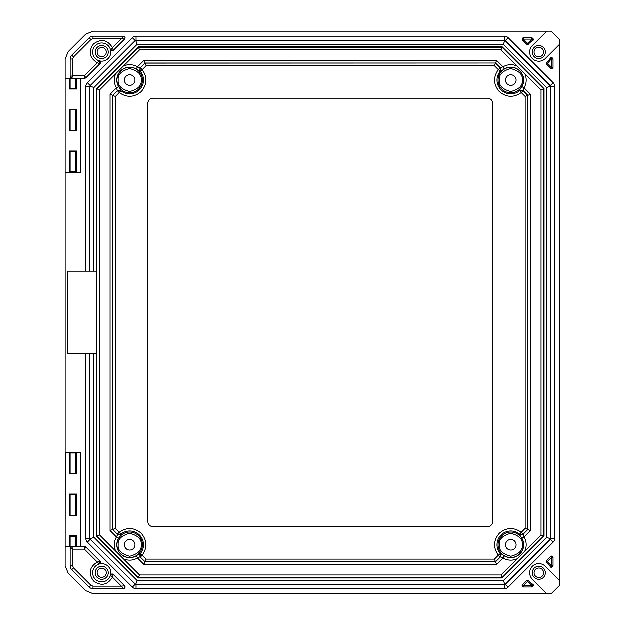 <?xml version="1.0" encoding="UTF-8"?>
<svg xmlns="http://www.w3.org/2000/svg" width="625" height="625" viewBox="0 0 625 625"><rect width="100%" height="100%" fill="white"/><g stroke="black" fill="none" stroke-linecap="round" stroke-linejoin="round"><path stroke-width="0.94" d="M492.773 103.484L492.773 521.516A5.227 5.227 0 0 1 487.547 526.742L153.125 526.742A5.227 5.227 0 0 1 147.898 521.516L147.898 103.484A5.227 5.227 0 0 1 153.125 98.258L487.547 98.258A5.227 5.227 0 0 1 492.773 103.484M498.367 555.312C493.117 547.734 493.445 540.414 499.352 533.336C506.422 527.43 513.75 527.102 521.328 532.352L519.727 534.266L523.172 534.195L521.328 532.352L525.227 528.453L525.227 96.547L521.328 92.648C513.75 97.898 506.422 97.57 499.352 91.664C493.445 84.594 493.117 77.266 498.367 69.688L500.344 71.227L500.211 67.844L498.367 69.688L494.484 65.805L146.188 65.805L142.289 69.711C147.516 77.281 147.188 84.602 141.289 91.664C134.219 97.562 126.906 97.898 119.328 92.672L120.93 90.75L117.484 90.82L119.328 92.672L115.445 96.547L115.445 528.453L119.328 532.328C126.906 527.102 134.219 527.438 141.289 533.336C147.188 540.398 147.516 547.719 142.289 555.289L140.305 553.75L140.445 557.141L142.289 555.289L146.188 559.195L494.484 559.195L498.367 555.312L500.211 557.156L500.344 553.773L498.367 555.312M500.344 553.773L500.727 553.508L500.602 556.898L495.57 561.805L145.109 561.805L495.602 561.898L496.688 564.508L503.07 558.125L500.602 556.898L495.602 561.898L494.484 559.195M120.867 534.312L119.328 532.328L117.484 534.18L121.133 534.703L118.664 538.305A12.891 12.891 0 0 0 136.32 555.961L139.922 553.484L140.055 556.875L145.109 561.805L146.188 559.195M140.305 71.25L142.289 69.711L140.445 67.859L139.922 71.516L136.32 69.039A12.891 12.891 0 0 0 118.664 86.695L121.133 90.297L117.742 90.43L112.742 95.43L110.133 94.352L110.133 530.648L112.742 529.57L112.742 95.43L112.836 529.531L117.742 534.57L112.742 529.57L115.445 528.453M118.664 86.695L116.508 87.969L117.484 90.82L112.836 95.469L115.445 96.547M519.789 90.672L521.328 92.648L523.172 90.805L519.523 90.281L521.984 86.672A12.891 12.891 0 0 0 504.336 69.031L500.727 71.492L500.602 68.102L495.602 63.102L496.688 60.492L143.992 60.492L145.07 63.102L495.602 63.102L145.109 63.195L140.055 68.125L145.07 63.102L146.188 65.805M504.336 69.031L503.07 66.875L500.211 67.844L495.57 63.195L494.484 65.805M500.727 553.508L504.336 555.969A12.891 12.891 0 0 0 521.984 538.328L519.523 534.719L522.914 534.586L527.93 529.57L530.547 530.648L530.547 94.352L527.93 95.43L527.93 529.57L527.836 95.469L522.914 90.414L527.93 95.43L525.227 96.547M521.984 538.328L524.141 537.055L523.172 534.195L527.836 529.531L525.227 528.453M121.133 90.297L120.867 90.688M519.523 534.719L519.789 534.328M106.367 52.148A4.578 4.578 0 0 1 99.5 56.117A4.578 4.578 0 0 1 99.5 48.188A4.578 4.578 0 0 1 106.367 52.148M97.219 572.852A4.578 4.578 0 0 1 104.078 568.883A4.578 4.578 0 0 1 104.078 576.812A4.578 4.578 0 0 1 97.219 572.852M543.625 52.148A4.742 4.742 0 0 1 536.508 56.258A4.742 4.742 0 0 1 536.508 48.039A4.742 4.742 0 0 1 543.625 52.148M534.141 572.852A4.742 4.742 0 0 1 541.258 568.742A4.742 4.742 0 0 1 541.258 576.961A4.742 4.742 0 0 1 534.141 572.852M75.594 494.625L70.477 494.625M75.594 130.375L70.477 130.375M136.32 555.961L137.586 558.109L140.055 556.875L145.07 561.898L143.992 564.508L496.688 564.508M143.992 564.508L137.586 558.109C133.016 560.648 128.312 560.914 123.484 558.914L115.711 551.133C113.703 546.305 113.977 541.602 116.508 537.031L117.742 534.57L121.133 534.703M110.133 530.648L116.508 537.031L118.664 538.305M110.133 94.352L116.508 87.969C113.977 83.398 113.703 78.695 115.711 73.867L123.484 66.086C128.312 64.086 133.016 64.352 137.586 66.891L140.055 68.125L139.922 71.516M143.992 60.492L137.586 66.891L136.32 69.039M496.688 60.492L503.07 66.875C507.672 64.336 512.383 64.086 517.227 66.125L524.891 73.789C526.93 78.625 526.68 83.344 524.141 87.945L522.914 90.414L519.523 90.281M530.547 94.352L524.141 87.945L521.984 86.672M530.547 530.648L524.141 537.055C526.68 541.656 526.93 546.375 524.891 551.211L517.227 558.875C512.391 560.914 507.672 560.664 503.07 558.125L504.336 555.969M70.195 515.195L70.195 494.641L75.906 494.641L75.906 515.195L70.047 515.305L76.625 515.719L69.477 515.719L70.047 515.305M70.195 473.391L70.195 453.086L69.781 452.664L76.328 452.664L75.906 453.086L75.906 473.391L70.047 473.5L76.625 473.914L69.477 473.914L70.047 473.5M69.781 546.703L70.195 546.281L70.195 536.445L75.906 536.445L75.906 546.281L76.625 546.703L69.477 546.703L76.328 546.703M74.812 515.227L71.297 515.227M70.195 130.359L70.195 109.805L75.906 109.805L75.906 130.359L70.047 130.469L70.195 109.805M70.195 88.555L70.195 78.719L69.781 78.297L76.336 78.297L75.906 78.719L75.906 88.555L70.094 88.664L70.094 78.719L69.664 78.297L80.891 78.297L80.891 172.336L69.477 172.336L76.625 172.336L76.625 151.086L76.062 151.5M69.781 172.336L70.195 171.914L70.195 151.609L75.906 151.609L75.906 171.914L76.328 172.336M71.297 109.773L74.812 109.773M546.836 593.75L93.055 593.75L85.672 590.688L68.273 573.297L65.219 565.906L65.219 59.094L68.273 51.703L85.672 34.312L93.055 31.25L551.297 31.25L559.781 39.742L559.781 585.258L551.297 593.75L546.836 593.75L532.414 579.32A9.156 9.156 0 0 1 532.414 566.375A9.156 9.156 0 0 1 545.359 566.375L559.781 580.805M123.484 558.914L139.625 575.047L138.367 578.07L96.57 536.273L99.594 535.016L115.711 551.133M129.758 539.57A5.289 5.289 0 0 1 134.336 547.508A5.289 5.289 0 0 1 125.18 547.508A5.289 5.289 0 0 1 129.758 539.57M115.711 73.867L99.594 89.984L96.57 88.727L138.367 46.93L139.625 49.953L123.484 66.086M129.758 85.43A5.289 5.289 0 0 0 134.336 77.492A5.289 5.289 0 0 0 125.18 77.492A5.289 5.289 0 0 0 129.758 85.43M517.227 66.125L501.055 49.953L502.305 46.93L544.109 88.727L541.086 89.984L524.891 73.789M510.875 85.43A5.289 5.289 0 0 0 515.453 77.492A5.289 5.289 0 0 0 506.297 77.492A5.289 5.289 0 0 0 510.875 85.43M524.891 551.211L541.086 535.016L544.109 536.273L502.305 578.07L501.055 575.047L517.227 558.875M510.875 539.57A5.289 5.289 0 0 1 515.453 547.508A5.289 5.289 0 0 1 506.297 547.508A5.289 5.289 0 0 1 510.875 539.57M95.258 52.148A6.531 6.531 0 0 1 105.055 46.492A6.531 6.531 0 0 1 105.055 57.805A6.531 6.531 0 0 1 95.258 52.148M95.258 572.852A6.531 6.531 0 0 1 105.055 567.195A6.531 6.531 0 0 1 105.055 578.508A6.531 6.531 0 0 1 95.258 572.852M532.352 52.148A6.531 6.531 0 0 1 542.148 46.492A6.531 6.531 0 0 1 542.148 57.805A6.531 6.531 0 0 1 532.352 52.148M545.414 572.852A6.531 6.531 0 0 1 535.617 578.508A6.531 6.531 0 0 1 535.617 567.195A6.531 6.531 0 0 1 545.414 572.852M70.195 494.641L70.094 515.305M76.016 515.305L75.906 494.641M76.016 494.531L70.086 494.531M69.664 546.703L70.094 546.281L76.016 546.281L75.906 536.445M76.016 536.336L69.477 535.922L76.625 535.922L76.062 536.336M76.062 130.469L76.625 130.883L69.477 130.883L70.047 130.469M75.906 130.359L70.086 130.469M75.906 109.805L76.016 130.461M70.047 109.695L69.477 109.281L76.625 109.281L76.062 109.695M70.086 109.695L76.016 109.695M76.062 88.664L76.625 89.078L69.477 89.078L70.047 88.664M75.906 88.555L70.086 88.664M75.906 151.609L76.016 171.914L76.438 172.336M70.047 151.5L69.477 151.086L76.625 151.086M70.195 151.609L76.016 151.5M550.953 556.492A1.258 1.258 0 0 1 553.094 557.383L553.094 565.742A1.258 1.258 0 0 1 552.727 566.625L551.844 565.742L551.844 557.383L550.953 556.492L546.773 560.672A1.258 1.258 0 0 0 546.883 562.547L547.664 561.562L546.773 560.672M553.094 557.383L551.844 557.383L547.664 561.562L552.312 567.047L552.727 566.625M552.312 567.047A1.258 1.258 0 0 1 550.305 566.727A12.539 12.539 0 0 0 546.883 562.547M523.414 587.062L523.414 585.805L531.773 585.805L532.664 586.695A1.258 1.258 0 0 1 531.773 587.062L523.414 587.062A1.258 1.258 0 0 1 522.531 584.922L526.711 580.742A1.258 1.258 0 0 1 528.578 580.852A12.539 12.539 0 0 0 532.758 584.273A1.258 1.258 0 0 1 533.078 586.273L527.594 581.625L528.578 580.852M532.664 586.695L533.078 586.273M550.305 58.273A1.258 1.258 0 0 1 552.312 57.953L552.727 58.375A1.258 1.258 0 0 1 553.094 59.258L553.094 67.617A1.258 1.258 0 0 1 550.953 68.508L546.773 64.328A1.258 1.258 0 0 1 546.883 62.453A12.539 12.539 0 0 0 550.305 58.273L551.422 58.844L547.664 63.438L546.883 62.453M532.758 40.727A12.539 12.539 0 0 0 528.578 44.148A1.258 1.258 0 0 1 526.711 44.258L522.531 40.078A1.258 1.258 0 0 1 523.414 37.938L531.773 37.938A1.258 1.258 0 0 1 532.664 38.305L533.078 38.727A1.258 1.258 0 0 1 532.758 40.727L532.195 39.609L533.078 38.727M113.344 574.555C111.875 573.789 110.945 574.031 110.547 575.289L112.516 577.273L113.344 574.555L110.547 575.289A1.672 1.672 0 0 1 113.344 574.555L124.664 585.883A1.672 1.672 0 0 1 123.484 588.734L93.055 588.734A5.438 5.438 0 0 1 89.219 587.141L71.82 569.75A5.438 5.438 0 0 1 70.234 565.906L70.234 548.391A1.672 1.672 0 0 1 71.906 546.719L84.812 546.719A1.672 1.672 0 0 1 86 547.211L100.086 561.297A1.672 1.672 0 0 1 99.352 564.094L100.086 561.297L97.367 562.125L99.352 564.094C100.773 562.938 101.016 562.008 100.086 561.297M100.086 63.703C100.852 62.234 100.609 61.305 99.352 60.906L97.367 62.875L100.086 63.703L99.352 60.906A1.672 1.672 0 0 1 100.086 63.703L86 77.789A1.672 1.672 0 0 1 84.812 78.281L71.906 78.281A1.672 1.672 0 0 1 70.234 76.609L70.234 59.094A5.438 5.438 0 0 1 71.82 55.25L89.219 37.859A5.438 5.438 0 0 1 93.055 36.266L123.484 36.266A1.672 1.672 0 0 1 124.664 39.117L113.344 50.445A1.672 1.672 0 0 1 110.547 49.711L113.344 50.445L112.516 47.727L110.547 49.711C111.703 51.133 112.633 51.375 113.344 50.445M85.906 353.758L67.727 353.758L67.727 271.242L85.906 271.242L85.906 86.477A5.227 5.227 0 0 1 87.438 82.781L132.422 37.797A5.227 5.227 0 0 1 136.117 36.266L504.555 36.266A5.227 5.227 0 0 1 508.25 37.797L553.242 82.781A5.227 5.227 0 0 1 554.766 86.477L554.766 538.523A5.227 5.227 0 0 1 553.242 542.219L508.25 587.203A5.227 5.227 0 0 1 504.555 588.734L136.117 588.734A5.227 5.227 0 0 1 132.422 587.203L87.438 542.219A5.227 5.227 0 0 1 85.906 538.523L85.906 353.758L89.922 353.758L89.922 538.523A1.211 1.211 0 0 0 89.938 538.75L90.133 539.203A1.211 1.211 0 0 0 90.273 539.383L87.438 542.219M65.219 546.703L65.305 452.664L80.891 452.664L80.891 546.703L76.625 546.703L76.625 535.922M65.219 172.336L65.219 78.297M92.703 52.148A9.094 9.094 0 0 1 106.336 44.281A9.094 9.094 0 0 1 106.336 60.023A9.094 9.094 0 0 1 92.703 52.148M110.883 572.852A9.094 9.094 0 0 0 97.25 564.977A9.094 9.094 0 0 0 97.25 580.719A9.094 9.094 0 0 0 110.883 572.852M559.781 44.195L545.359 58.625A9.156 9.156 0 0 1 532.414 58.625A9.156 9.156 0 0 1 532.414 45.68L546.836 31.25M70.047 494.531L69.477 494.117L76.625 494.117L76.062 494.531M69.477 473.914L69.781 452.664M76.328 452.664L76.625 473.914M69.664 452.664L70.094 453.086L70.094 473.5M76.016 473.5L76.016 453.086L76.438 452.664M65.305 546.703L69.477 546.703L69.477 535.922M76.016 546.281L76.438 546.703M65.305 78.297L69.781 78.297M76.328 78.297L76.625 89.078M76.438 78.297L76.016 78.719L76.016 88.664M65.305 172.336L69.477 172.336L69.477 151.086M69.664 172.336L70.094 171.914L70.094 151.5M85.906 271.242L96.57 271.242L96.57 88.727M502.305 578.07L138.367 578.07M96.57 536.273L96.57 271.242M96.57 353.758L93.953 353.758L93.953 537.352L137.289 580.688L503.391 580.688L546.719 537.352L546.719 87.648L503.391 44.312L137.289 44.312L93.953 87.648L93.953 271.242M138.367 46.93L502.305 46.93M544.109 88.727L544.109 536.273M553.094 565.742L551.844 565.742L550.305 566.727M526.711 580.742L527.594 581.625L523.414 585.805L522.531 584.922M546.773 64.328L547.664 63.438L551.844 67.617L550.953 68.508M528.578 44.148L527.594 43.375L526.711 44.258M532.664 38.305L531.773 39.195L523.414 39.195L523.281 37.945M531.773 37.938L532.195 39.609L527.594 43.375L523.414 39.195L522.531 40.078M72.742 565.906L73.594 567.977L90.992 585.367L93.055 586.227L121.461 586.227L123.484 588.734C125.125 588.297 125.516 587.344 124.664 585.883L121.461 586.227L112.516 577.273C107.531 585.203 101.219 586.461 93.586 581.055C88.18 573.422 89.438 567.109 97.367 562.125L84.469 549.227L86 547.211L84.812 546.719L84.469 549.227L72.742 549.227L71.906 546.719L70.234 548.391L72.742 549.227L72.742 565.906L70.234 565.906M93.055 38.773L90.992 39.633L73.594 57.023L72.742 59.094L72.742 75.773L70.234 76.609L71.906 78.281L72.742 75.773L84.469 75.773L84.812 78.281L86 77.789L84.469 75.773L97.367 62.875C89.438 57.891 88.18 51.578 93.586 43.945C101.219 38.539 107.531 39.797 112.516 47.727L121.461 38.773L124.664 39.117C125.516 37.648 125.125 36.703 123.484 36.266L121.461 38.773L93.055 38.773L93.055 36.266M89.938 86.25A1.211 1.211 0 0 0 89.922 86.477L89.922 271.242L89.977 86L135.641 40.336L504.781 40.297L550.734 86.25L550.734 538.75L505.242 584.508L135.898 584.703L90.133 539.203M93.953 353.758L89.938 353.758L89.938 538.75M552.312 57.953L551.422 58.844L553.094 59.258M93.953 537.352L89.977 539M89.977 86L93.953 87.648M135.641 40.336L137.289 44.312M505.039 40.336L503.391 44.312M550.695 86L546.719 87.648M550.695 539L546.719 537.352M505.039 584.664L503.391 580.688M135.641 584.664L137.289 580.688M140.367 553.695A13.805 13.805 0 0 0 120.93 534.25M120.93 90.75A13.805 13.805 0 0 0 140.367 71.305M500.281 71.289A13.805 13.805 0 0 0 519.727 90.734M519.727 534.266A13.805 13.805 0 0 0 500.281 553.711M117.016 544.859A12.742 12.742 0 0 1 136.125 533.828A12.742 12.742 0 0 1 136.125 555.898A12.742 12.742 0 0 1 117.016 544.859M117.016 80.141A12.742 12.742 0 0 1 136.125 69.102A12.742 12.742 0 0 1 136.125 91.172A12.742 12.742 0 0 1 117.016 80.141M498.133 80.141A12.742 12.742 0 0 1 517.242 69.102A12.742 12.742 0 0 1 517.242 91.172A12.742 12.742 0 0 1 498.133 80.141M498.133 544.859A12.742 12.742 0 0 1 517.242 533.828A12.742 12.742 0 0 1 517.242 555.898A12.742 12.742 0 0 1 498.133 544.859M118.266 544.859C117.617 539.43 121.445 535.602 129.758 533.367C138.07 535.602 141.906 539.43 141.25 544.859C141.906 550.297 138.07 554.125 129.758 556.352C121.445 554.125 117.617 550.297 118.266 544.859M118.266 80.141C117.617 74.703 121.445 70.875 129.758 68.648C138.07 70.875 141.906 74.703 141.25 80.141C141.906 85.57 138.07 89.398 129.758 91.633C121.445 89.398 117.617 85.57 118.266 80.141M499.383 80.141C498.734 74.703 502.562 70.875 510.875 68.648C519.188 70.875 523.016 74.703 522.367 80.141C523.016 85.57 519.188 89.398 510.875 91.633C502.562 89.398 498.734 85.57 499.383 80.141M499.383 544.859C498.734 539.43 502.562 535.602 510.875 533.367C519.188 535.602 523.016 539.43 522.367 544.859C523.016 550.297 519.188 554.125 510.875 556.352C502.562 554.125 498.734 550.297 499.383 544.859M70.094 453.086L76.016 453.086M70.094 78.719L76.016 78.719M76.016 171.914L70.094 171.914M139.625 575.047L501.055 575.047M138.539 577.664L96.977 536.102L96.977 88.898L138.539 47.336L502.133 47.336L543.695 88.898L543.695 536.102L502.133 577.664L138.539 577.664M99.594 89.984L99.594 535.016M501.055 49.953L139.625 49.953M541.086 535.016L541.086 89.984M70.094 536.336L70.094 546.281M69.477 494.117L69.477 515.719M76.625 515.719L76.625 494.117M69.477 109.281L69.477 130.883M76.625 130.883L76.625 109.281M69.477 78.297L69.477 89.078M80.797 452.664L80.797 546.703M80.797 78.297L80.797 172.336M532.758 584.273L531.773 585.805L531.773 587.062M552.727 58.375L551.844 59.258L551.844 67.617L553.094 67.617M522.906 39.703L522.531 39.195M86 547.211L84.812 546.719M71.906 546.719L70.234 548.391M73.594 567.977L71.82 569.75M90.992 585.367L89.219 587.141M93.055 586.227L93.055 588.734M90.992 39.633L89.219 37.859M73.594 57.023L71.82 55.25M72.742 59.094L70.234 59.094M70.234 76.609L71.906 78.281M84.812 78.281L86 77.789M89.922 538.523L85.906 538.523M90.273 539.383L135.266 584.367L132.422 587.203M135.898 584.703A1.211 1.211 0 0 0 136.117 584.719L136.117 588.734M136.117 584.719L504.555 584.719L504.555 588.734M505.242 584.508A1.211 1.211 0 0 0 505.414 584.367L508.25 587.203M505.414 584.367L550.398 539.383L553.242 542.219M550.734 538.75A1.211 1.211 0 0 0 550.758 538.523L554.766 538.523M550.758 538.523L550.758 86.477L554.766 86.477M550.547 85.797A1.211 1.211 0 0 0 550.398 85.617L553.242 82.781M550.398 85.617L505.414 40.633L508.25 37.797M504.781 40.297A1.211 1.211 0 0 0 504.555 40.281L504.555 36.266M504.555 40.281L136.117 40.281L136.117 36.266M135.438 40.492A1.211 1.211 0 0 0 135.266 40.633L132.422 37.797M135.266 40.633L90.273 85.617L87.438 82.781M89.922 86.477L85.906 86.477M522.469 40.016L523.414 40.445M124.664 585.883C125.562 587.195 125.172 588.148 123.484 588.734M123.484 36.266C125.047 36.555 125.445 37.5 124.664 39.117"/></g></svg>
